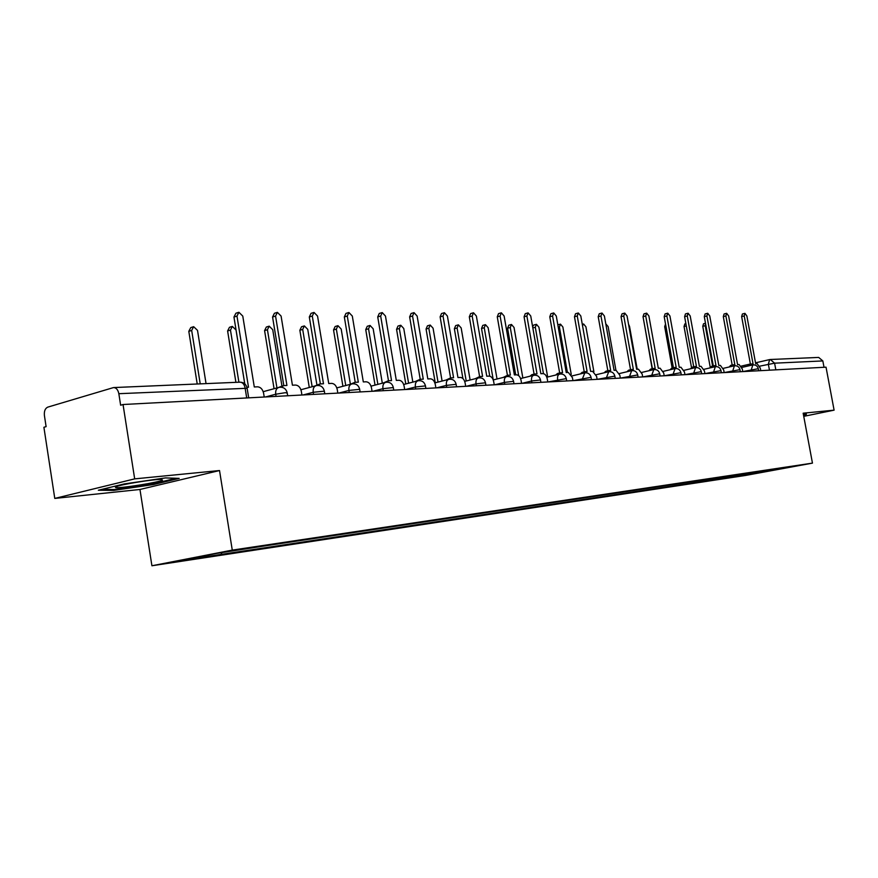 <?xml version="1.0" encoding="UTF-8"?>
<svg xmlns="http://www.w3.org/2000/svg" width="878" height="878" viewBox="0 0 878 878"><rect width="100%" height="100%" fill="white"/><g stroke="black" fill="none" stroke-linecap="round" stroke-linejoin="round"><path stroke-width="1.32" d="M134.674 478.872L54.776 498.419L139.964 489.474L151.916 565.761L745.488 475.459L812.457 463.123L232.275 550.111L219.522 470.542L134.674 478.872L123.041 404.517L826.033 367.18L834.1 410.158L803.161 413.198L812.457 463.123M54.776 498.419L43.9 427.279L46.106 426.642L44.416 415.579C44.021 411.189 45.129 408.369 47.752 407.14L113.525 387.571C116.214 387.659 117.992 389.7 118.837 393.695L120.637 405.219L123.041 404.517M770.544 359.486L818.669 357.423L822.829 360.935L774.594 363.174L759.7 366.17M824.025 367.278L822.829 360.935M803.743 416.348L834.1 410.158M221.904 552.613L221.069 554.424L177.158 561.075L216.482 553.425L265.814 545.754L779.115 468.567L792.878 466.657L741.219 475.569L742.053 474.142M221.069 554.424L741.219 475.569M151.916 565.761L232.275 550.111M139.964 489.474L219.522 470.542M179.2 478.389L165.437 477.917L124.281 483.921L98.347 490.231L113.624 490.407L153.343 484.568L179.2 478.389M803.633 415.744L805.642 415.338L806.432 414.131L803.425 414.592M736.39 474.998L736.642 476.403M760.271 471.409L760.041 472.715M153.211 483.767L153.343 484.568M113.481 489.507L113.624 490.407M805.444 414.284L805.642 415.338M264.223 397.021L263.609 393.267C262.654 389.228 260.634 387.077 257.539 386.814L254.291 386.968L242.778 316.091L238.915 312.272L236.972 316.091L248.507 387.231L246.937 387.308M244.775 383.829L233.954 317.046L235.908 313.226L238.344 312.447M206.045 383.609L197.517 330.38L193.654 326.671L191.678 330.435L200.228 383.862M197.221 383.993L188.803 331.346L190.778 327.593L193.072 326.857M301.933 395.023L301.33 391.358C300.397 387.417 298.465 385.321 295.524 385.058L292.429 385.201L281.092 316.08L277.393 312.349L275.56 316.08L286.93 385.453L283.803 385.596L272.564 317.013L274.408 313.281L276.888 312.513M278.392 387.527L282.694 385.837M283.803 385.596L281.026 387.165M337.832 393.114L337.24 389.536C336.329 385.694 334.474 383.642 331.675 383.379L328.734 383.521L317.551 316.069L314.028 312.425L312.294 316.069L323.488 383.763L320.163 383.938L317.902 385.398M315.125 385.914L319.504 384.114M320.371 383.905L309.308 316.98L311.053 313.336L313.567 312.568M115.336 487.005L115.698 487.564C120.407 488.519 159.313 482.318 162.496 480.112L161.519 479.443C154.89 478.905 117.652 484.996 115.336 487.005M176.105 478.29L152.805 483.866L114.294 489.518L101.947 489.353M805.378 414.295L803.546 415.283M244.742 383.796L236.028 330.018L232.341 326.407L230.464 330.073L238.904 382.204M235.908 382.336L227.611 330.962L229.476 327.296L231.825 326.572M281.948 386.035L272.729 329.689L269.206 326.155L267.428 329.733L276.943 387.922M274.068 388.713L264.585 330.6L266.363 327.022L268.734 326.298M372.052 391.292L371.471 387.813C370.582 384.048 368.804 382.051 366.126 381.787L363.316 381.919L352.308 316.058L348.928 312.502L347.282 316.058L358.323 382.149L355.162 382.314L353.011 383.73M350.135 384.366L354.569 382.468M355.228 382.303L344.33 316.947L345.965 313.391L348.511 312.623M404.703 389.558L404.121 386.155C403.254 382.479 401.542 380.525 398.996 380.273L396.307 380.394L385.464 316.047L382.226 312.579L380.668 316.047L391.544 380.613L388.537 380.767L386.474 382.171M383.554 382.874L387.999 380.909M388.482 380.778L377.727 316.914L379.285 313.446L381.842 312.689M435.883 387.9L435.312 384.575C434.467 380.986 432.821 379.066 430.385 378.813L427.816 378.934L417.127 316.036L414.021 312.645L412.55 316.036L423.262 379.142L420.397 379.296L418.147 380.745C415.931 381.414 415.009 383.488 415.393 387L405.57 389.514M415.47 381.436L419.904 379.417M420.222 379.329L409.631 316.881L411.102 313.49L413.681 312.744M316.903 384.794L307.75 329.36L304.37 325.914L302.69 329.404L312.14 386.726M309.286 387.483L299.859 330.26L301.538 326.759L303.953 326.034M350.366 384.103L341.191 329.052L337.953 325.672L336.362 329.096L345.745 385.53M342.914 386.287L333.541 329.93L335.144 326.506L337.569 325.793M382.314 383.203L373.161 328.756L370.055 325.453L368.541 328.8L377.869 384.366M375.049 385.102L365.742 329.612L367.256 326.265L369.704 325.551M465.702 386.32L465.142 383.06C464.319 379.548 462.728 377.672 460.39 377.43L457.943 377.54L447.396 316.025L444.422 312.711L443.017 316.036L453.586 377.749L450.853 377.88L448.91 379.307M445.991 380.064L450.403 378.001M450.579 377.946L440.119 316.859L441.524 313.534L444.103 312.798M412.847 382.117L403.759 328.482L400.774 325.244L399.336 328.515L408.588 383.214M405.79 383.938L396.56 329.316L397.997 326.034L400.456 325.332M494.237 384.805L493.688 381.612C492.876 378.188 491.351 376.344 489.112 376.102L486.763 376.212L476.37 316.025L473.505 312.766L472.177 316.025L482.593 376.399L479.981 376.53L478.082 378.001L464.692 381.381M475.185 378.736L479.575 376.64M479.618 376.629L469.313 316.837L470.641 313.578L473.22 312.853M442.095 381.052L433.073 328.207L430.198 325.036L428.826 328.251L438.012 382.095M435.236 382.808L426.071 329.02L427.443 325.815L429.913 325.123M521.576 383.346L521.038 380.229C520.248 376.871 518.777 375.071 516.626 374.829L514.376 374.928L504.126 316.014L501.371 312.831L500.109 316.014L510.381 375.115L507.879 375.246L506.035 376.739M503.16 377.452L507.506 375.334M507.429 375.356L497.266 316.804L498.528 313.622L501.108 312.897M470.125 380.009L461.169 327.944L458.404 324.849L457.109 327.988L466.207 380.997M462.915 378.55L454.365 328.745L455.671 325.606L458.14 324.915M547.795 381.952L547.257 378.901C546.478 375.608 545.062 373.841 542.999 373.611L540.848 373.71L530.74 316.003L528.084 312.886L526.888 316.003L537.007 373.885L534.625 374.006L532.825 375.521M529.972 376.223L531.772 374.708L534.274 374.094M534.087 374.138L524.067 316.782L525.264 313.666L527.843 312.952M497.025 378.989L488.146 327.703L485.468 324.662L484.239 327.735L493.26 379.933M489.759 376.157L481.517 328.482L482.757 325.409L485.227 324.728M572.95 380.624L572.423 377.628L568.307 372.437L566.244 372.535L556.279 316.003L553.722 312.941L552.58 316.003L562.568 372.7L560.274 372.821L558.529 374.357M555.708 375.049L557.453 373.512L559.955 372.898M559.67 372.963L549.782 316.76L550.923 313.709L553.502 313.007M522.849 377.99L514.036 327.461L511.468 324.476L510.283 327.494L518.668 375.652M515.704 374.873L507.594 328.229L508.779 325.211L511.237 324.542M597.117 379.34L596.601 376.399L592.617 371.317L590.631 371.405L580.808 315.992L578.339 312.996L577.252 315.992L587.097 371.57L584.902 371.679L583.211 373.227M580.413 373.907L582.103 372.36L584.605 371.745M584.232 371.844L574.475 316.738L575.562 313.742L578.13 313.051M547.663 377.013L538.927 327.231L536.447 324.311L535.317 327.264L543.449 373.633M532.606 326.671L533.78 325.025L536.238 324.366M620.34 378.1L619.835 375.224L615.983 370.231L614.073 370.318L604.382 315.981L602.001 313.051L600.969 315.981L610.671 370.472L608.564 370.582L606.928 372.14M604.152 372.81L605.798 371.251L608.3 370.648M607.839 370.757L598.214 316.717L599.257 313.775L601.814 313.095M571.249 374.5L562.875 327.011L560.471 324.136L559.407 327.044L567.407 372.481M642.685 376.914L642.18 374.094L638.46 369.188L636.616 369.276L627.057 315.981L624.752 313.095L623.775 315.981L633.345 369.429L631.326 369.528L629.735 371.087M626.991 371.745L628.582 370.187L631.073 369.594M630.547 369.715L621.053 316.695L622.041 313.819L624.587 313.139M593.89 371.668L585.922 326.803L583.607 323.982L582.52 325.661M664.207 375.773L663.702 373.007L660.091 368.189L658.324 368.277L648.897 315.97L646.669 313.139L645.725 315.97L655.175 368.42L653.232 368.519L651.685 370.077M648.974 370.725L650.51 369.166L653.002 368.573M652.398 368.716L643.025 316.673L643.969 313.852L646.504 313.183M615.917 370.231L608.125 326.594L605.787 323.85M701.302 371.646L684.972 374.665L684.434 371.954L680.933 367.224L679.232 367.311L669.925 315.97L667.763 313.183L666.874 315.97L676.192 367.443L674.326 367.542L672.833 369.1M670.134 369.737L671.637 368.178L674.106 367.597M673.448 367.75L664.196 316.662L665.096 313.885L667.62 313.226M637.219 369.254L629.526 326.396L628.538 324.234M720.981 370.626L704.913 373.611L704.419 370.944L701.028 366.302L699.382 366.378L690.196 315.959L688.111 313.226L687.255 315.959L696.452 366.51L694.652 366.598L693.214 368.167M690.536 368.782L692.127 367.213M693.73 366.817L684.61 316.64L685.466 313.907L687.968 313.27M652.156 368.771L644.606 325.409M739.967 369.649L724.174 372.579L723.691 369.967L720.41 365.402L718.819 365.478L709.753 315.959L707.734 313.27L706.911 315.959L715.998 365.61L714.264 365.687L712.859 367.256M710.214 367.871L711.751 366.291M713.298 365.917L704.288 316.618L705.111 313.94L707.602 313.303M672.153 368.047L664.679 326.693L665.535 324.048M742.777 371.603L742.305 369.023L739.111 364.535L737.575 364.611L728.63 315.948L726.666 313.314L725.886 315.948L734.853 364.732L733.185 364.82L731.824 366.378M729.212 366.982L730.694 365.413M732.186 365.05L723.296 316.607L724.076 313.973L726.545 313.347M691.48 367.41L684.039 326.506L684.862 323.905L685.883 323.642M760.754 370.648L760.282 368.112L757.176 363.701L755.695 363.766L746.86 315.948L744.961 313.358L744.215 315.948L753.061 363.887L751.447 363.975L750.141 365.522M747.551 366.115L748.978 364.557M750.427 364.205L741.647 316.585L742.393 313.995L744.851 313.38M705.539 323.444L705.243 325.694L712.629 366.071M710.302 367.63L702.762 326.32L703.541 323.762L705.506 323.269M758.285 368.705L742.777 371.581M751.623 371.131L751.348 369.638L752.819 364.93M733.141 372.107L732.867 370.593L734.414 365.797M714.001 373.128L713.726 371.581L715.34 366.697M694.158 374.182L693.872 372.612L695.574 367.63M680.9 372.689L664.306 375.762M673.58 375.279L673.283 373.666L675.072 368.595M659.718 373.787L642.839 376.903M652.211 376.41L651.915 374.774L653.792 369.605M637.713 374.917L620.559 378.089M630.009 377.584L629.713 375.927L631.688 370.648M614.841 376.102L597.391 379.318M606.939 378.813L606.632 377.112L608.717 371.734M591.059 377.331L573.29 380.602M582.937 380.086L582.63 378.352L584.814 372.865M566.288 378.616L548.201 381.93M557.936 381.414L557.629 379.647C557.245 376.486 557.947 374.621 559.736 374.061L559.934 374.039M540.486 379.944L531.574 380.997L522.07 383.324M531.892 382.797L531.574 380.997C531.19 377.77 531.925 375.861 533.791 375.279L534 375.257M513.575 381.337L504.4 382.402L494.808 384.773M504.718 384.246L504.4 382.402C504.016 379.109 504.795 377.156 506.738 376.563L506.968 376.541M485.479 382.797L476.041 383.862L466.361 386.287M476.359 385.749L476.041 383.862C475.656 380.503 476.469 378.517 478.499 377.891L478.74 377.869M456.143 384.312L446.397 385.398L436.64 387.856M446.726 387.33L446.397 385.398C446.013 381.963 446.88 379.933 448.998 379.296L449.262 379.263M425.457 385.903L415.393 387L415.733 388.976M393.333 387.571L382.94 388.68L373.04 391.237M383.28 390.699L382.94 388.68C382.556 385.091 383.521 382.962 385.837 382.281L386.144 382.248M359.662 389.327L348.917 390.436L338.941 393.048M349.257 392.499L348.917 390.436C348.533 386.77 349.565 384.586 351.99 383.873L352.308 383.84M324.344 391.16L313.216 392.279L303.184 394.946M313.567 394.398L313.216 392.279C312.842 388.526 313.929 386.287 316.464 385.552C320.525 385.08 323.137 386.847 324.289 390.842L324.783 393.805M287.249 393.092L285.35 392.685L275.714 394.222L265.617 396.944M276.065 396.395L275.714 394.222C275.341 390.381 276.482 388.076 279.16 387.319C283.331 386.836 286.009 388.636 287.194 392.74L287.688 395.769M769.468 370.176L768.349 364.194L769.644 359.585L770.302 359.497L774.594 363.174L775.823 369.847M247.135 388.274L118.837 393.695M246.707 397.954L245.072 387.813C244.249 384.125 242.515 382.248 239.848 382.171L113.811 387.56M236.972 316.091L233.954 317.046M188.803 331.346L191.678 330.435M275.56 316.08L272.564 317.013M312.294 316.069L309.308 316.98M227.611 330.962L230.464 330.073M264.585 330.6L267.428 329.733M347.282 316.058L344.33 316.947M380.668 316.047L377.727 316.914M412.55 316.036L409.631 316.881M299.859 330.26L302.69 329.404M333.541 329.93L336.362 329.096M365.742 329.612L368.541 328.8M443.017 316.036L440.119 316.859M396.56 329.316L399.336 328.515M472.177 316.025L469.313 316.837M426.071 329.02L428.826 328.251M500.109 316.014L497.266 316.804M454.365 328.745L457.109 327.988M526.888 316.003L524.067 316.782M481.517 328.482L484.239 327.735M552.58 316.003L549.782 316.76M507.594 328.229L510.283 327.494M577.252 315.992L574.475 316.738M532.825 327.933L535.317 327.264M600.969 315.981L598.214 316.717M558.276 327.34L559.407 327.044M623.775 315.981L621.053 316.695M645.725 315.97L643.025 316.673M666.874 315.97L664.196 316.662M687.255 315.959L684.61 316.64M706.911 315.959L704.288 316.618M664.679 326.693L665.952 326.364M725.886 315.948L723.296 316.607M684.039 326.506L686.3 325.936M744.215 315.948L741.647 316.585M702.762 326.32L705.243 325.694M278.414 387.527L263.202 391.676M360.101 391.928L359.618 389.031C358.487 385.135 355.941 383.423 351.99 383.873M393.761 390.139L393.278 387.308C392.181 383.51 389.7 381.831 385.837 382.281M425.885 388.438L425.413 385.661C424.326 381.952 421.912 380.317 418.147 380.745M456.571 386.803L456.099 384.092C455.045 380.47 452.675 378.868 448.998 379.296M485.907 385.244L485.446 382.589C484.415 379.044 482.099 377.485 478.499 377.891M513.992 383.752L513.542 381.151C512.522 377.694 510.261 376.157 506.738 376.563M540.903 382.325L540.453 379.768C539.465 376.388 537.237 374.895 533.791 375.279M566.705 380.953L566.255 378.451C565.289 375.136 563.105 373.677 559.736 374.061M591.465 379.636L591.026 377.178C590.071 373.94 587.942 372.502 584.627 372.876M615.248 378.374L614.82 375.96C613.887 372.788 611.79 371.383 608.542 371.745M638.119 377.156L637.691 374.796C636.769 371.679 634.717 370.307 631.523 370.659M660.113 375.993L659.696 373.666C658.796 370.615 656.777 369.265 653.638 369.616M681.295 374.862L680.878 372.579C679.989 369.594 678.014 368.266 674.93 368.617M701.698 373.776L701.292 371.537C700.414 368.606 698.471 367.311 695.442 367.641M721.365 372.733L720.97 370.527C720.103 367.652 718.193 366.378 715.219 366.708M740.341 371.723L739.945 369.561C739.1 366.741 737.213 365.489 734.293 365.808M758.669 370.757L758.274 368.617C757.44 365.852 755.585 364.622 752.698 364.941M315.795 385.738L300.913 389.744M351.376 384.037L336.812 387.9M385.288 382.424L371.032 386.155M417.643 380.876L403.682 384.487M448.537 379.406L434.873 382.896M506.354 376.662L493.238 379.933M533.44 375.367L520.577 378.55M559.407 374.138L546.796 377.222M584.331 372.952L571.962 375.949M608.267 371.811L596.14 374.73M631.271 370.725L619.374 373.567M653.408 369.671L641.73 372.437M674.71 368.661L663.252 371.361M695.233 367.695L683.984 370.318M715.021 366.752L703.969 369.32M734.118 365.852L723.252 368.354M752.534 364.974L741.866 367.421M248.683 397.844L247.069 387.889C246.07 384.136 243.667 382.226 239.848 382.171M741.23 366.115L750.383 364.008M755.519 362.834L769.49 359.618M770.302 359.497L769.644 359.585M117.312 486.247L115.698 487.564M557.837 324.849L560.285 324.191M582.29 324.333L583.431 324.026M694.454 366.642L691.985 367.224M714.077 365.731L711.619 366.302M733.009 364.853L730.562 365.424M751.283 364.008L748.857 364.568"/></g></svg>
